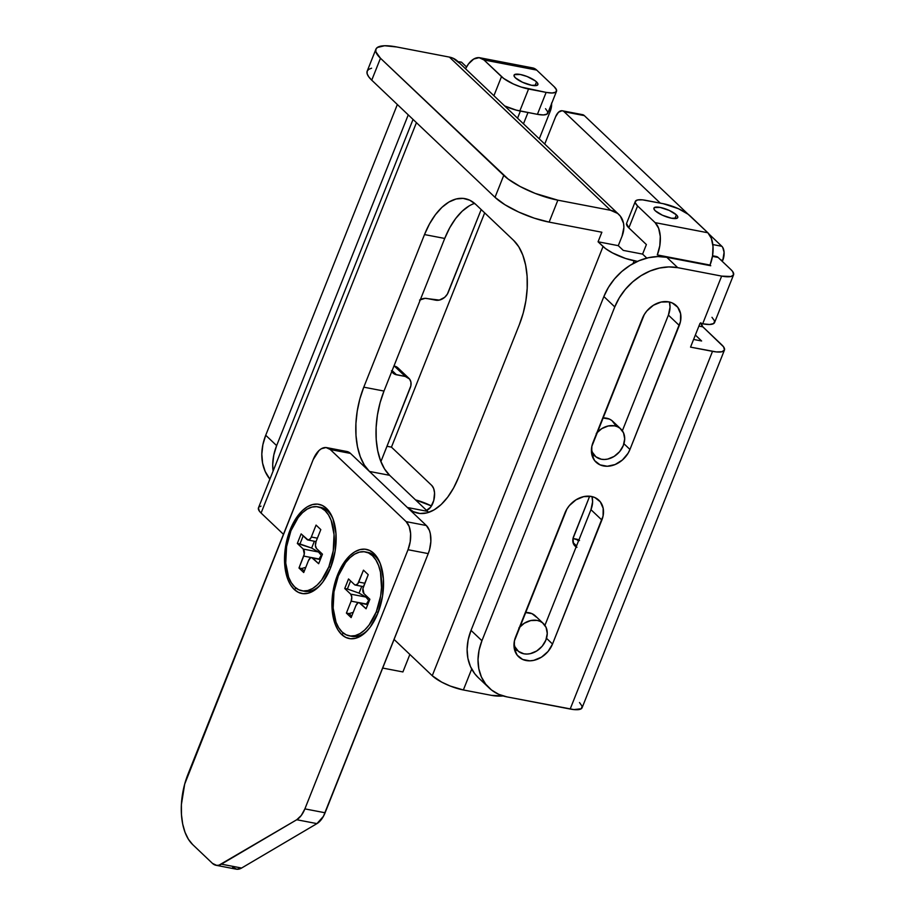 <?xml version="1.0" encoding="UTF-8"?>
<svg xmlns="http://www.w3.org/2000/svg" width="915" height="915" viewBox="0 0 915 915"><rect width="100%" height="100%" fill="white"/><g stroke="black" fill="none" stroke-linecap="round" stroke-linejoin="round"><path stroke-width="1.37" d="M426.196 510.044L426.996 510.204L426.196 510.044M426.356 510.41L430.668 507.139L433.744 500.562L434.556 492.922L433.653 488.507L431.754 485.442A13.359 7.297 100.9 0 1 434.087 499.144A13.359 7.297 100.9 0 1 426.527 510.364M579.492 702.548L582.123 706.22L581.277 708.736L573.911 709.582L506.899 696.875L570.182 709.034L712.511 351.349L690.539 347.128L700.032 323.292L702.674 323.796L721.649 276.101L677.706 267.66L666.795 257.298L710.738 265.739L710.029 265.064L712.545 255.88L713.014 246.512L711.367 238.392L707.855 232.765L688.126 214.27L678.461 208.723L663.249 203.702L642.433 199.836L637.503 199.962L635.273 201.517L635.285 202.764L637.583 205.955L628.845 227.892L646.39 244.568L642.593 254.107L623.264 250.39L618.288 245.666L598.067 241.777L605.558 248.606L612.512 252.917L625.597 258.488L637.458 261.393L634.164 260.752L633.031 263.611L634.164 260.752A24.568 6.805 -158.3 0 1 603.042 246.512L598.067 241.777L601.864 232.238L598.067 241.777L618.288 245.666L622.074 236.127L623.881 227.435L623.527 223.283L620.359 216.157L617.671 213.458L610.591 210.301L557.864 200.179L549.137 222.116L601.864 232.238L549.137 222.116L557.864 200.179L610.591 210.301L449.391 57.096L453.165 58.274L459.147 62.941M721.844 246.295L712.819 244.568L721.844 246.295L722.701 247.359L724.085 252.277L722.793 260.34A10.683 5.833 -79.1 0 0 721.844 246.295L709.171 234.251L721.844 246.295M660.298 203.13L564.132 111.733L584.342 115.622L688.194 214.316L584.342 115.622A10.683 5.833 -79.1 0 0 582.569 114.661L562.348 110.784A10.683 5.833 100.9 0 1 564.132 111.733L660.298 203.13M700.867 322.732L702.857 326.849L723.559 346.819L724.474 349.976L721.912 351.76L716.251 351.909L690.539 347.128L700.032 323.292L702.674 323.796A24.568 6.805 21.7 0 0 714.592 322.515L733.567 274.82A24.568 6.805 -158.3 0 0 730.959 269.628L718.149 257.458L712.465 256.36L718.149 257.458L730.959 269.628L732.698 271.572L733.613 274.729L731.039 276.513L721.649 276.101L677.706 267.66L668.762 266.928L659.44 268.061L650.085 271.012L641.072 275.667L632.734 281.843L625.391 289.3L619.329 297.775L614.777 306.914L481.931 640.74L479.071 650.21L478.019 659.635L478.797 668.659L481.382 676.94L485.682 684.145L491.527 690.013L498.686 694.313L506.899 696.875A53.413 42.227 -46.5 0 1 489.079 687.897A53.413 42.227 -46.5 0 1 481.931 640.74L471.031 630.378L603.877 296.551L614.777 306.914L481.931 640.74L471.031 630.378L468.171 639.848L467.108 649.273L467.885 658.297L470.482 666.577L474.782 673.783L478.316 677.672M269.879 479.163L265.178 471.454L262.594 463.173L261.816 454.149L262.868 444.724L265.727 435.254L397.35 104.516L265.727 435.254A53.413 42.227 133.5 0 0 269.879 479.163M458.06 61.671L461.503 62.174A53.413 42.227 133.5 0 0 458.06 61.671M581.071 114.718L562.027 110.738L558.505 112.225L555.599 116.765A10.683 5.833 100.9 0 1 562.348 110.784M695.354 335.039L701.611 340.986L693.604 339.454L701.611 340.986L695.354 335.039M431.754 485.442L391.448 447.138L484.675 212.875L391.448 447.138L386.988 446.28L391.448 447.138L431.754 485.442M544.734 144.044L555.599 116.765L544.734 144.044M273.093 471.088L272.716 464.511L273.779 455.087L276.639 445.616L408.25 114.878L276.639 445.616L265.727 435.254L276.639 445.616A53.413 42.227 -46.5 0 0 273.093 471.088M466.524 66.944L461.503 62.174L466.524 66.944M552.523 644.034L548.074 651.434L541.486 657.164L533.765 660.356L529.854 660.824L522.648 659.44L517.181 655.174L514.287 648.666L514.413 640.923L566.865 509.106L569.404 505.549L575.993 499.83L583.713 496.628L591.376 496.468L594.83 497.543L600.297 501.809L603.179 508.317L603.065 516.06L552.523 644.034L546.495 638.304L552.523 644.034A22.429 17.74 -46.5 0 1 518.611 656.753A22.429 17.74 -46.5 0 1 515.614 636.943L564.955 512.949A22.429 17.74 -46.5 0 1 598.868 500.231A22.429 17.74 -46.5 0 1 601.864 520.04L552.523 644.034M629.955 449.459L628.045 453.302L622.417 459.993L615.12 464.534L607.286 466.25L600.08 464.866L594.613 460.6L591.719 454.092L591.845 446.348L644.297 314.531L646.836 310.974L653.424 305.244L661.145 302.053L668.808 301.893L672.262 302.968L677.718 307.234L680.611 313.742L680.497 321.485L629.955 449.459L623.927 443.729L629.955 449.459A22.429 17.74 -46.5 0 1 596.042 462.178A22.429 17.74 -46.5 0 1 593.046 442.368L642.387 318.374A22.429 17.74 -46.5 0 1 676.299 305.656A22.429 17.74 -46.5 0 1 679.296 325.466L629.955 449.459M618.792 214.43L457.591 61.214A24.568 19.432 133.5 0 0 449.391 57.096L396.653 46.962L449.391 57.096L610.591 210.301A24.568 19.432 -46.5 0 1 618.792 214.43A24.568 19.432 -46.5 0 1 622.074 236.127L618.288 245.666L623.264 250.39L642.593 254.107L646.802 258.11L642.593 254.107L646.39 244.568L628.845 227.892L637.583 205.955A21.365 5.913 -158.3 0 1 635.307 201.437A21.365 5.913 -158.3 0 1 645.67 200.328L663.249 203.702A21.365 5.913 -158.3 0 1 690.31 216.089L707.855 232.765L655.117 222.631L637.583 205.955L655.117 222.631A24.568 13.416 100.9 0 1 657.302 254.93L659.807 245.746L660.275 236.39L658.628 228.27L655.117 222.631L707.855 232.765A24.568 13.416 -79.1 0 1 710.029 265.064L657.302 254.93L710.738 265.739L666.795 257.298L657.862 256.566L648.541 257.698L639.185 260.649L630.161 265.293L621.823 271.469L614.48 278.938L608.418 287.401L603.877 296.551L471.031 630.378A53.413 42.227 133.5 0 0 478.179 677.535L489.079 687.897M591.959 496.582L592.611 501.74L590.964 509.678L544.928 625.345L590.964 509.678L601.864 520.04L590.964 509.678A22.429 17.74 133.5 0 0 591.959 496.582M514.619 650.039A22.429 17.74 133.5 0 0 517.387 650.428L515.191 650.153M669.391 302.007L670.043 307.166L668.396 315.103L622.36 430.771L668.396 315.103L679.296 325.466L668.396 315.103A22.429 17.74 133.5 0 0 669.391 302.007M592.051 455.453A22.429 17.74 133.5 0 0 594.819 455.853L592.623 455.579M551.608 103.018L550.315 111.081L539.255 138.84L550.315 111.081L548.748 110.784L550.315 111.081A10.683 5.833 -79.1 0 0 551.631 103.544M720.791 259.963L722.793 260.34L720.791 259.963M701.039 323.475A10.683 5.833 -79.1 0 0 702.857 326.849L698.911 326.095L702.857 326.849L721.821 344.875A24.568 6.805 -158.3 0 1 724.44 350.079A24.568 6.805 -158.3 0 1 712.511 351.349L570.182 709.034A24.568 6.805 21.7 0 0 582.1 707.752L724.44 350.079M733.567 274.82A24.568 6.805 -158.3 0 1 721.649 276.101L702.674 323.796L709.571 324.493L713.769 323.498L714.615 320.982L711.973 317.311M712.556 255.765L716.376 256.497A10.683 5.833 -79.1 0 1 718.149 257.458L714.878 256.555M523.471 123.834L527.978 112.522L523.471 123.834M431.457 505.961L415.501 499.876A24.568 6.805 -158.3 0 1 431.457 505.961M603.877 296.551L614.777 306.914A53.413 42.227 -46.5 0 1 677.706 267.66L666.795 257.298A53.413 42.227 133.5 0 0 603.877 296.551M676.391 214.853L674.893 218.605L676.391 214.853L677.763 216.764L677.329 218.079L671.53 218.239L662.403 215.219L655.3 210.805A12.821 3.546 -158.3 0 1 653.928 208.082A12.821 3.546 -158.3 0 1 663.547 208.265A12.821 3.546 -158.3 0 1 676.391 214.853A12.821 3.546 -158.3 0 1 677.752 217.564A12.821 3.546 -158.3 0 1 668.133 217.381A12.821 3.546 -158.3 0 1 655.3 210.805L653.916 208.883L654.362 207.568L660.15 207.419L669.277 210.439L676.391 214.853M536.522 81.915L535.035 85.667L536.522 81.915L535.206 80.829L527.109 76.517L520.28 74.481L514.493 74.641L514.058 75.956L515.431 77.867A12.821 3.546 -158.3 0 1 514.058 75.156A12.821 3.546 -158.3 0 1 523.677 75.327A12.821 3.546 -158.3 0 1 536.522 81.915A12.821 3.546 -158.3 0 1 537.883 84.638A12.821 3.546 -158.3 0 1 528.264 84.455A12.821 3.546 -158.3 0 1 515.431 77.867L522.545 82.281L531.661 85.301L537.46 85.152L537.894 83.837L536.522 81.915M519.446 627.301A18.7 14.777 -46.5 0 1 543.396 623.561A18.7 14.777 -46.5 0 1 545.889 640.065A18.7 14.777 -46.5 0 1 517.627 650.657A18.7 14.777 -46.5 0 1 514.013 643.805L514.939 646.825L518.485 651.4L523.872 653.802L526.994 654.053L530.265 653.665L536.693 651L542.183 646.23L545.889 640.065L547.262 633.455L546.083 627.393L542.538 622.818L540.022 621.319L537.151 620.416L530.757 620.553L524.329 623.218L518.839 627.987M596.877 432.726A18.7 14.777 -46.5 0 1 620.827 428.986A18.7 14.777 -46.5 0 1 623.321 445.491A18.7 14.777 -46.5 0 1 595.059 456.082A18.7 14.777 -46.5 0 1 591.445 449.231L592.371 452.25L595.917 456.825L601.304 459.227L604.426 459.479L607.686 459.09L614.125 456.425L619.615 451.655L623.321 445.491L624.693 438.88L623.515 432.818L619.97 428.243L617.453 426.745L614.583 425.841L608.189 425.978L601.761 428.643L596.271 433.413M545.512 108.702L547.799 111.893L547.067 114.078L543.418 114.935L537.414 114.329A21.365 5.913 21.7 0 0 547.788 113.22L556.514 91.283A21.365 5.913 -158.3 0 0 554.238 86.765L556.526 89.956L555.794 92.141L552.145 92.998L546.141 92.392L521.115 87.039L513.361 83.997L503.696 78.45L483.966 59.955L536.693 70.089L554.238 86.765L536.693 70.089L531.855 67.79L529.167 68.03M420.385 299.617A10.683 8.441 -46.5 0 1 426.882 298.484L435.677 300.177A10.683 8.441 -46.5 0 0 448.259 292.32L481.187 209.569L447.344 294.15L444.667 297.341L439.326 300.097L425.098 298.336L419.562 300.086M517.547 118.207L520.383 111.058L517.547 118.207M394.079 639.448L432.246 675.716L441.705 682.133L450.294 686.067L463.367 689.967L491.492 695.366L503.159 695.96A53.413 42.227 -46.5 0 1 491.492 695.366L463.367 689.967L471.694 669.037L463.367 689.967A24.568 6.805 21.7 0 1 432.246 675.716L603.042 246.512L432.246 675.716L394.079 639.448L382.687 668.064L394.079 639.448M391.414 370.804L394.88 374.281L405.311 376.477A10.683 8.441 -46.5 0 1 408.868 378.272L397.968 367.91A10.683 8.441 133.5 0 0 394.399 366.114L397.476 367.487M398.643 368.654L399.5 370.095M416.439 122.656L261.084 513.041L283.467 534.314L261.084 513.041L416.439 122.656M474.622 203.382A64.096 35.01 -79.1 0 0 444.724 238.449L424.503 234.572L444.724 238.449L383.991 391.06A64.096 35.01 -79.1 0 0 389.664 475.32L384.552 468.949L380.514 460.622L377.701 450.66L376.214 439.44L376.134 427.408L377.438 415.021L380.091 402.737L383.991 391.06L363.781 387.171L424.503 234.572A64.096 35.01 100.9 0 1 465.049 198.658A64.096 35.01 100.9 0 1 475.731 204.377L513.658 240.428A64.096 35.01 100.9 0 1 519.331 324.688L458.598 477.298A64.096 35.01 100.9 0 1 418.063 513.212A64.096 35.01 100.9 0 1 407.381 507.493L427.591 511.371L389.664 475.32L369.454 471.442L364.342 465.072L360.293 456.734L357.479 446.772L356.004 435.563L355.924 423.531L357.227 411.132L359.881 398.86L363.781 387.171L424.503 234.572L429.501 223.923L435.391 214.728L441.956 207.328L448.945 202.021L456.082 199.001L463.104 198.383L469.738 200.202L475.731 204.377L513.658 240.428L518.771 246.798L522.808 255.125L525.622 265.087L527.109 276.307L527.189 288.339L525.885 300.738L523.231 313.01L519.331 324.688L458.598 477.298L453.611 487.947L447.721 497.142L441.156 504.542L434.168 509.849L427.019 512.869L419.996 513.487L413.363 511.668L407.381 507.493L369.454 471.442A64.096 35.01 100.9 0 1 363.781 387.171L383.991 391.06L444.724 238.449L449.711 227.801L455.601 218.605L462.166 211.216L469.155 205.898M576.942 547.319L573.476 543.842L573.019 538.489L589.66 496.227L573.591 536.602A10.683 8.441 -46.5 0 0 575.02 546.038A10.683 8.441 -46.5 0 0 576.153 546.896M543.396 623.561L535.332 615.898A18.7 14.777 133.5 0 0 525.324 612.524L531.97 613.656L536.522 617.213M620.827 428.986L612.764 421.323A18.7 14.777 133.5 0 0 602.756 417.949L609.401 419.081L611.906 420.58L615.452 425.155M579.538 540.525L573.019 538.489L576.473 539.152L578.474 541.062L576.473 539.152A10.683 8.441 133.5 0 1 578.875 540.056M402.909 671.942L409.863 654.454L402.909 671.942L382.687 668.064L402.909 671.942M391.769 371.501A10.683 8.441 -46.5 0 0 392.958 372.988A10.683 8.441 -46.5 0 0 396.515 374.784L392.123 370.609L396.515 374.784L405.311 376.477L394.399 366.114L405.311 376.477L409.554 379.016L410.926 382.115L410.869 385.81L380.892 461.606L410.297 387.697A10.683 8.441 -46.5 0 0 408.868 378.272M261.004 506.155L259.288 506.853M258.43 507.939L259.345 511.096L261.084 513.041A24.568 6.805 21.7 0 1 258.465 507.848L413.042 119.419M503.742 175.394L495.015 197.331L371.742 80.177L380.468 58.24L508.122 179.043L520.2 186.546L535.138 193.385L557.864 200.179A42.73 11.826 -158.3 0 1 503.742 175.394L495.015 197.331L504.943 204.743L518.713 212.063L534.234 218.159L549.137 222.116A42.73 11.826 21.7 0 1 495.015 197.331L371.742 80.177L380.468 58.24L503.742 175.394M396.653 46.962L384.643 45.75L377.357 47.466L375.859 49.353L375.882 51.846L380.468 58.24A42.73 11.826 -158.3 0 1 375.916 49.181A42.73 11.826 -158.3 0 1 396.653 46.962M371.593 68.19L368.619 69.403L367.121 71.29L367.155 73.783L368.711 76.78L371.742 80.177A42.73 11.826 21.7 0 1 367.19 71.13L375.916 49.181M556.514 91.283A21.365 5.913 -158.3 0 1 546.141 92.392L528.561 89.018A21.365 5.913 -158.3 0 1 501.5 76.631L493.906 95.732L501.5 76.631L483.966 59.955L536.693 70.089A24.568 13.416 -79.1 0 0 532.599 67.893L479.872 57.759A24.568 13.416 100.9 0 1 483.966 59.955L479.128 57.656L473.696 59.052L468.503 63.924L465.541 68.785A24.568 13.416 100.9 0 1 479.872 57.759M537.414 114.329L516.22 110.12L504.623 105.934A21.365 5.913 21.7 0 0 519.834 110.955L537.414 114.329L546.141 92.392L537.414 114.329M528.561 89.018L519.834 110.955L528.561 89.018M635.307 201.437L626.581 223.374A21.365 5.913 21.7 0 0 628.845 227.892L626.546 223.454M576.553 545.889L573.042 542.561L576.553 545.889M427.591 511.371L407.381 507.493L369.454 471.442L389.664 475.32L427.591 511.371A64.096 35.01 -79.1 0 0 428.7 512.366M326.461 508.363L327.719 511.165L326.461 508.363L330.086 512.869L332.946 518.771L335.988 533.777L335.119 551.07L330.487 568.043L322.778 582.1L318.123 587.338L313.17 591.101L308.115 593.24L303.14 593.675L298.439 592.382L294.207 589.432A45.407 24.797 100.9 0 1 290.181 529.739A45.407 24.797 100.9 0 1 326.461 508.363A45.407 24.797 100.9 0 1 332.705 518.13A45.407 24.797 100.9 0 1 319.712 585.76A45.407 24.797 100.9 0 1 294.207 589.432L290.581 584.914L287.722 579.012L284.679 564.017L285.549 546.712L290.181 529.739L297.89 515.683L302.545 510.444L307.497 506.693L312.553 504.554L317.528 504.119L322.229 505.4L326.461 508.363M296.174 588.196L294.207 589.432L296.174 588.196M373.88 553.415L375.127 556.229L373.88 553.415L377.495 557.933L380.365 563.834L383.396 578.829L382.539 596.134L377.895 613.107L370.186 627.164L365.543 632.402L360.59 636.165L355.523 638.304L350.559 638.739L345.859 637.446L341.615 634.495A45.407 24.797 100.9 0 1 337.601 574.803A45.407 24.797 100.9 0 1 373.88 553.415A45.407 24.797 100.9 0 1 380.114 563.194A45.407 24.797 100.9 0 1 367.121 630.812A45.407 24.797 100.9 0 1 341.615 634.495L337.99 629.977L335.13 624.076L332.088 609.081L332.957 591.776L337.601 574.803L345.298 560.746L349.953 555.508L354.906 551.745L359.961 549.606L364.936 549.172L369.637 550.464L373.88 553.415M343.582 633.26L341.615 634.495L343.582 633.26M232.662 867.248L236.871 869.25L241.594 868.038L316.956 823.614L241.594 868.038L221.373 864.16L296.746 819.737L316.956 823.614L323.441 816.317L428.231 553.609L325.1 812.772L304.889 808.883L408.021 549.721L428.231 553.609L429.535 549.709L430.862 541.486L430.336 533.742L429.398 530.414L426.344 525.519L406.134 521.63L330.269 449.528L350.479 453.417L426.344 525.519L350.479 453.417L346.282 451.415M326.712 447.629A21.365 11.666 100.9 0 1 330.269 449.528L350.479 453.417A21.365 11.666 -79.1 0 0 346.922 451.507L326.712 447.629A21.365 11.666 100.9 0 0 313.193 459.593L184.693 784.086L181.387 804.64L181.467 814.67L182.691 824.015L185.036 832.318L188.41 839.261L192.665 844.568L212.452 863.371L216.649 865.373L218.994 865.167L296.746 819.737L301.264 815.494L304.889 808.883L408.021 549.721L410.206 541.737L410.618 533.594L409.188 526.537L406.134 521.63L330.269 449.528L326.06 447.538L321.337 448.75L319.015 450.512L313.193 459.593L187.941 774.353A53.413 29.166 100.9 0 0 192.665 844.568L212.452 863.371A21.365 11.666 100.9 0 0 216.009 865.281A21.365 11.666 100.9 0 0 221.373 864.16L241.594 868.038A21.365 11.666 -79.1 0 1 236.219 869.159L216.009 865.281M426.344 525.519L406.134 521.63A21.365 11.666 100.9 0 1 408.021 549.721L428.231 553.609A21.365 11.666 -79.1 0 0 426.344 525.519M325.1 812.772L304.889 808.883A21.365 11.666 100.9 0 1 296.746 819.737L316.956 823.614A21.365 11.666 -79.1 0 0 325.1 812.772M349.244 635.833L351.886 636.348A42.73 23.332 -79.1 0 0 367.956 629.909A42.73 23.332 100.9 0 1 350.582 636.017L346.122 634.804L342.13 632.025L338.722 627.77L336.022 622.223L333.163 608.109L333.975 591.822L338.344 575.844L345.596 562.622L349.976 557.692L354.631 554.147L359.389 552.134L364.079 551.722L368.493 552.935L372.485 555.714L375.893 559.969L378.593 565.527L380.468 572.161L381.509 587.659L380.64 595.928L376.271 611.895A42.73 23.332 100.9 0 1 349.244 635.833A42.73 23.332 100.9 0 1 338.344 575.844A42.73 23.332 100.9 0 1 365.371 551.905A42.73 23.332 100.9 0 1 376.271 611.895L369.019 625.128L364.639 630.058L359.984 633.592L355.214 635.605L350.537 636.017M378.227 612.272L376.271 611.895L378.227 612.272M368.219 574.666L363.472 570.159L357.822 583.736L355.512 585.097L354.46 584.594L348.535 578.966L344.738 588.505L350.674 594.132L351.783 597.129L351.143 601.155L346.396 613.084L351.143 617.591L355.878 605.661L357.914 602.951L359.103 602.642L366.08 608.784L369.877 599.245L363.941 593.606L362.923 588.585L368.219 574.666L363.472 570.159L358.737 582.077A5.341 2.917 100.9 0 1 355.352 585.074A5.341 2.917 100.9 0 1 354.46 584.594L348.535 578.966L344.738 588.505L347.38 589.008L344.738 588.505L350.674 594.132A5.341 2.917 100.9 0 1 351.143 601.155L346.396 613.084L349.038 613.588L351.715 616.138L349.038 613.588L353.201 612.387L349.038 613.588L346.396 613.084L351.143 617.591L355.878 605.661A5.341 2.917 100.9 0 1 359.263 602.665A5.341 2.917 100.9 0 1 360.155 603.145L367.738 604.609L360.155 603.145L366.08 608.784L369.877 599.245L363.941 593.606A5.341 2.917 100.9 0 1 363.472 586.584L368.219 574.666M366.675 552.225A42.73 23.332 100.9 0 1 380.549 564.349A42.73 23.332 -79.1 0 0 368.002 552.408L365.371 551.905M366.377 604.083L369.534 600.103L368.676 600.366L365.909 597.06L359.057 593.126L347.38 589.008L350.594 580.922L347.38 589.008L359.057 593.126L361.768 586.309L359.057 593.126L365.909 597.06L350.674 594.132L365.909 597.06L368.676 600.366L366.377 604.083M358.874 602.642L351.143 601.155L358.874 602.642M364.799 583.244L358.737 582.077L364.799 583.244M319.266 507.162A42.73 23.332 100.9 0 1 333.14 519.285A42.73 23.332 -79.1 0 0 320.593 507.345L317.951 506.841A42.73 23.332 100.9 0 1 328.862 566.831L330.807 567.209L328.862 566.831L321.611 580.064L317.231 584.994L312.564 588.528L307.806 590.541L303.128 590.953L298.702 589.74L294.71 586.961L291.302 582.706L288.614 577.159L285.743 563.045L286.567 546.758L290.924 530.78A42.73 23.332 100.9 0 1 317.951 506.841M290.924 530.78L298.187 517.558L302.556 512.629L307.223 509.083L311.981 507.07L316.659 506.658L321.085 507.871L325.077 510.662L328.485 514.905L331.184 520.463L334.044 534.577L333.232 550.864L328.862 566.831A42.73 23.332 100.9 0 1 301.836 590.77A42.73 23.332 100.9 0 1 290.924 530.78M298.988 568.021L303.723 572.527L308.469 560.598L310.505 557.887L311.683 557.59L318.66 563.72L322.457 554.181L316.533 548.543L315.412 545.557L316.064 541.52L320.81 529.602L316.064 525.096L311.317 537.014L310.414 538.672L308.103 540.033L301.126 533.903L297.329 543.441L303.254 549.069L304.272 554.101L298.988 568.021L301.618 568.524L304.306 571.074L301.618 568.524L305.793 567.323L301.618 568.524L298.988 568.021L303.723 572.527L308.469 560.598A5.341 2.917 100.9 0 1 311.843 557.612A5.341 2.917 100.9 0 1 312.736 558.081L318.66 563.72L322.457 554.181L316.533 548.543A5.341 2.917 100.9 0 1 316.064 541.52L320.81 529.602L316.064 525.096L311.317 537.014A5.341 2.917 100.9 0 1 307.943 540.01A5.341 2.917 100.9 0 1 307.051 539.53L301.126 533.903L297.329 543.441L311.638 548.062L318.5 551.997L303.254 549.069L297.329 543.441L299.96 543.945L303.185 535.858L299.96 543.945L311.638 548.062L314.36 541.245L311.638 548.062L318.5 551.997L303.254 549.069A5.341 2.917 100.9 0 1 303.723 556.091L298.988 568.021M301.836 590.77L304.466 591.284A42.73 23.332 -79.1 0 0 320.547 584.845A42.73 23.332 100.9 0 1 303.162 590.953M317.391 538.18L311.317 537.014L317.391 538.18M320.33 559.545L312.736 558.081L320.33 559.545M318.969 559.019L322.114 555.039L321.268 555.302L318.5 551.997L321.268 555.302L318.969 559.019M311.466 557.578L303.723 556.091L311.466 557.578M514.081 647.282L517.627 650.657M591.513 452.708L595.059 456.082M363.461 586.629L355.375 585.074M367.853 604.323L359.263 602.665M320.444 559.259L311.843 557.612M316.041 541.566L307.966 540.01"/></g></svg>
